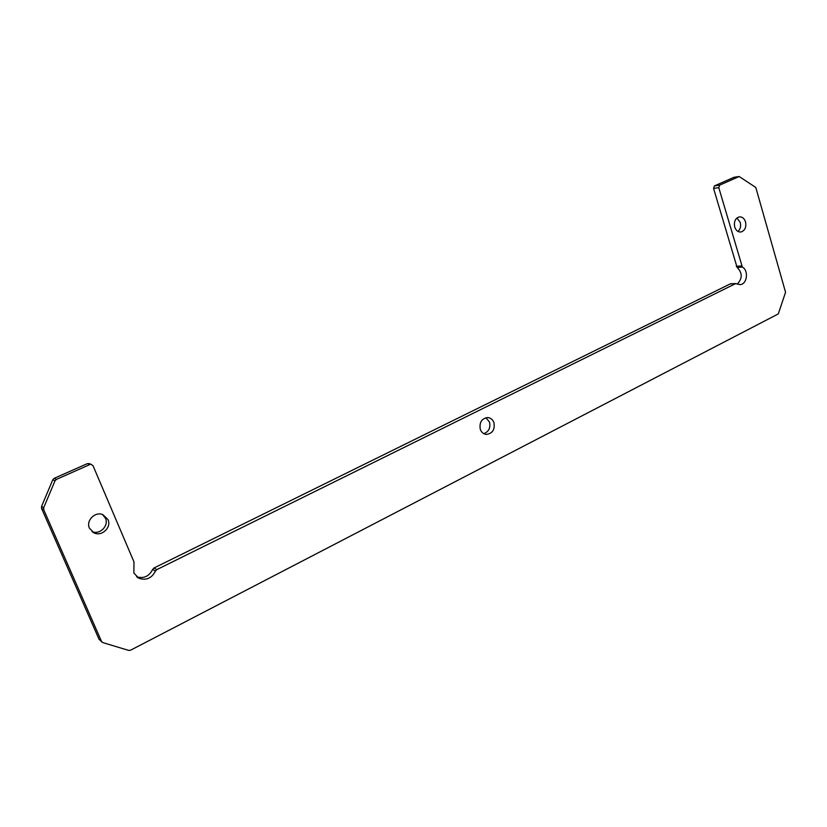 <?xml version="1.0" encoding="UTF-8"?>
<svg xmlns="http://www.w3.org/2000/svg" width="827" height="827" viewBox="0 0 827 827"><rect width="100%" height="100%" fill="white"/><g stroke="black" fill="none" stroke-linecap="round" stroke-linejoin="round"><path stroke-width="1.24" d="M736.919 217.977L740.258 222.463C741.126 226.205 740.361 229.203 737.984 231.446M745.54 221.915C746.481 227.27 744.941 230.63 740.94 232.005C738.025 232.191 735.937 230.516 734.696 226.98C733.756 221.667 735.265 218.297 739.224 216.891C742.191 216.664 744.3 218.338 745.54 221.915M483.785 433.658C488.809 431.715 490.711 427.838 489.481 422.018L485.894 417.707M480.322 429.409C481.49 432.418 483.506 434.092 486.369 434.423C492.551 433.513 495.063 429.564 493.905 422.587C492.706 419.506 490.638 417.831 487.692 417.542C481.603 418.545 479.143 422.504 480.322 429.409M92.066 531.658C99.819 535.1 109.102 525.724 105.442 518.229L102.465 514.497M89.45 528.205L94.04 532.867C101.824 536.878 111.769 527.316 107.975 519.552L102.899 514.652C95.157 511.169 85.729 520.617 89.45 528.205M89.688 464.629L56.463 479.371L55.006 480.838L43.697 507.695L43.697 509.69L101.514 641.411L102.91 642.631L128.661 650.404L130.594 650.198L778.29 313.919L785.557 292.251L755.795 187.46L739.173 176.513L719.666 185.145L718.787 187.667L742.357 267.09C748.911 270.388 747.163 284.323 740.165 284.581L735.482 283.682L156.82 569.617L155.455 571.106C151.579 578.424 145.965 580.761 138.605 578.125L133.86 572.977L133.984 561.905L93.1 465.89L91.425 464.474L87.259 463.678L54.241 478.306L52.794 479.753L41.557 506.424L41.557 508.409L99.033 639.261L101.99 642.093M89.574 463.751L87.259 463.678M735.482 283.682L730.241 283.909L154.008 567.984L152.654 569.462C149.077 576.409 143.722 578.838 136.61 576.76M730.241 283.909L730.789 283.785M737.208 284.043C742.584 278.492 742.553 272.941 737.095 267.4L713.567 188.411L714.445 185.889L734.035 177.278M738.945 176.596L733.673 177.381M719.666 185.145L714.445 185.889M718.787 187.667L713.567 188.411M741.55 265.974L736.288 266.294M742.357 267.09L737.095 267.4M156.82 569.617L154.008 567.984M155.455 571.106L152.654 569.462M56.463 479.371L54.241 478.306M55.006 480.838L52.794 479.753M43.697 507.695L41.557 506.424M43.697 509.69L41.557 508.409M101.514 641.411L99.033 639.261M740.94 232.005L740.423 232.046M486.369 434.423L485.48 434.299M94.04 532.867L92.479 531.968M739.173 176.513L733.9 177.298M740.165 284.581L739.545 284.612M735.896 283.568L730.654 283.785M138.605 578.125L137.21 577.246M91.425 464.474L88.985 463.523"/></g></svg>
